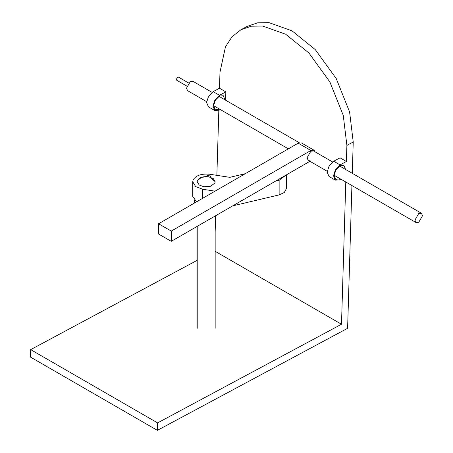 <?xml version="1.0" encoding="UTF-8"?>
<svg xmlns="http://www.w3.org/2000/svg" width="453" height="453" viewBox="0 0 453 453"><rect width="100%" height="100%" fill="white"/><g stroke="black" fill="none" stroke-linecap="round" stroke-linejoin="round"><path stroke-width="0.68" d="M214.864 183.08L215.164 181.749L213.216 178.533L208.488 176.744L201.681 177.27L197.514 180.424L197.214 181.749L199.161 184.971L203.89 186.761L210.696 186.234L214.864 183.08L210.696 186.234L203.89 186.761L199.161 184.971L197.214 181.749L197.514 180.424C199.02 177.904 202.083 176.625 206.704 176.579L210.175 177.112L215.164 181.749L214.864 183.08M210.679 176.007L210.175 177.112L210.679 176.007L207.214 175.475L206.704 176.579L207.214 175.475L210.679 176.007M245.316 173.675L229.841 177.333L209.637 174.241C201.568 173.516 196.081 175.356 193.176 179.762L192.729 181.749L195.645 186.585L202.74 189.263L215.056 191.149M192.729 181.749L192.729 196.404L196.551 201.834M275.667 181.064L279.139 180.249L286.279 174.943M232.734 205.855L279.139 194.898L284.286 192.519L286.387 188.663L286.387 174.875M332.593 161.953L313.55 150.957L310.86 151.223L307.049 157.82L308.165 160.283L310.86 160.017M309.914 161.291L171.262 241.341L158.573 234.02L158.573 223.759L171.262 231.087L310.86 150.492L298.17 143.165L158.573 223.759M315.169 151.891L314.003 150.181L301.307 142.854L298.17 143.165M314.003 150.181L310.86 150.492M171.262 241.341L171.262 231.087M186.863 86.104L176.71 80.243L176.336 79.417L177.604 77.22L178.505 77.135L188.658 82.995M418.731 213.499L414.925 220.096L416.035 222.559L418.731 222.293L422.536 215.702L421.42 213.233L418.731 213.499M212.032 92.344L192.989 81.353L190.3 81.619L186.489 88.21L187.604 90.674L206.647 101.67M224.977 99.819L223.312 95.747L219.479 96.036L215.385 100.164L213.567 105.804L215.237 109.739L219.592 109.145M345.537 169.422L343.878 165.356L340.039 165.645L335.945 169.773L334.133 175.413L335.798 179.343L340.158 178.748M352.287 173.318L353.232 141.999L346.89 145.402L346.403 161.495L340.061 164.898L335.514 169.484L333.499 175.753L335.35 180.124L339.614 179.801L340.837 179.145M335.35 180.124L329.008 176.46L327.151 172.089L329.167 165.821L333.719 161.234L340.061 157.831L346.403 161.495M345.786 181.998L341.494 324.252L215.164 251.313M218.833 110.311L216.868 175.345M215.651 215.719L215.164 231.936M225.594 100.175L225.843 91.891L219.495 88.227L213.153 91.631L208.607 96.217L206.591 102.48L208.442 106.851L214.79 110.515L219.054 110.198L220.277 109.541M346.89 145.402L343.261 115.396L329.892 81.976L308.884 52.961L285.684 34.241L262.695 26.053L251.336 26.212L241.019 29.688L232.061 36.75L225.492 46.784L219.982 72.129L219.495 88.227M351.919 185.543L347.61 328.3L157.372 430.35L157.593 422.898L341.494 324.252M353.232 141.999L349.603 111.993L336.234 78.573L315.226 49.558L292.026 30.844L269.037 22.65L257.678 22.814L247.361 26.285L241.019 29.688M197.214 260.299L30.685 349.631L30.464 357.083L157.372 430.35M30.685 349.631L157.593 422.898M225.843 91.891L219.501 95.294L214.949 99.881L212.933 106.144L214.79 110.515M202.74 189.263L202.74 198.255M279.139 180.249L279.139 194.898M333.719 161.234L340.061 164.898M219.501 95.294L213.153 91.631M215.164 215.996L215.164 328.295M197.214 226.358L197.214 328.295M194.524 203.001L194.524 200.283M416.035 222.559L334.138 175.277M327.213 171.279L308.165 160.283M288.34 148.839L213.573 105.668M421.42 213.233L339.518 165.951M299.24 142.695L218.958 96.342"/></g></svg>

